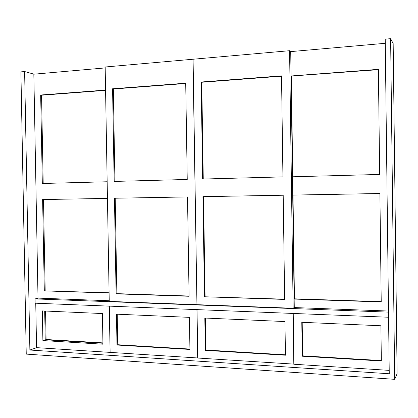 <?xml version="1.0" encoding="UTF-8"?>
<svg xmlns="http://www.w3.org/2000/svg" width="418" height="418" viewBox="0 0 418 418"><rect width="100%" height="100%" fill="white"/><g stroke="black" fill="none" stroke-linecap="round" stroke-linejoin="round"><path stroke-width="0.63" d="M29.877 350.028L24.62 71.546L20.9 71.88L26.245 354.103L394.691 379.33L390.616 38.67L385.218 39.156L389.257 373.765L29.877 350.028L36.747 347.656M390.616 38.67L393.166 43.519L397.1 373.765L394.691 379.33M24.62 71.546L34.03 74.169M388.5 311.039L294.267 307.564L290.719 51.607L385.265 43.3M291.059 75.982L378.384 69.346L379.669 174.447L292.454 176.788M294.147 298.995L294.444 298.828L293.008 195.081L292.71 195.075L379.899 193.513L381.226 301.921L294.152 299.069M291.059 76.071L378.389 69.67M293.154 308.254L289.58 50.703L193.085 59.231L196.941 304.67L293.154 308.254L294.267 307.564M289.58 50.703L290.719 51.607M201.147 82.012L202.657 179.045L282.934 176.887L281.518 75.872L201.147 82.012L201.753 82.268L203.258 179.029M204.486 296.775L284.653 299.424L283.195 195.211L202.929 196.653L204.486 296.775L284.653 299.173M202.929 196.653L203.529 196.653L205.086 296.555M388.573 317.241L35.143 303.191L35.065 298.912L38.414 298.128M35.065 298.912L388.51 312.121M389.215 370.379L293.932 364.24L293.227 313.448M381.341 360.985L302.256 356.214L301.791 322.294L380.908 325.768L381.341 360.985M302.256 356.214L302.658 355.843L302.198 322.315M381.336 360.577L302.658 355.843M285.431 354.809L205.917 350.028L205.421 318.067M381.221 301.66L294.444 298.828M293.008 195.081L379.899 193.524M283.195 195.227L203.529 196.653M292.752 176.777L291.362 76.269M281.523 76.186L201.753 82.268M197.019 309.623L197.777 358.038L293.932 364.12M293.812 364.23L293.107 313.443M205.322 350.368L204.815 318.041L284.966 321.557L285.437 355.201L205.322 350.368L205.917 350.028M109.323 306.138L110.122 352.39L197.777 357.97M197.667 358.033L196.909 309.618M116.988 345.038L189.929 349.443L189.422 317.361L116.455 314.164L116.988 345.038L117.74 344.725L189.924 349.067M109.223 306.133L110.122 352.337M110.023 352.379L36.575 347.645L35.744 303.212M102.943 344.192L102.41 313.547L42.338 310.908L42.892 340.571L102.943 344.192M44.689 311.013L45.222 339.792L102.927 343.246M42.892 340.571L45.222 339.792M196.831 304.665L109.239 301.404L105.169 67L192.975 59.241L196.941 304.623M187.515 196.93L189.088 296.268L116.105 293.854L114.459 198.236L187.515 196.93L114.459 198.236M187.238 179.463L114.166 181.428L112.573 88.778L185.712 83.192L187.238 179.463M116.105 293.854L116.862 293.645L115.222 198.231M112.573 88.778L113.341 89.008L185.717 83.49M105.184 67.915L33.832 74.185L38.017 298.118L109.229 300.741M42.615 199.553L107.452 198.398L42.615 199.553L44.313 290.891L109.093 293.008M105.571 90.074L40.671 95.006L42.317 183.492L107.16 181.757M44.313 290.891L109.088 292.783M40.671 95.006L41.554 95.215L43.19 183.471M117.218 314.195L117.74 344.725M45.562 311.049L46.09 339.505L102.922 342.891M189.082 296.028L116.862 293.645M43.493 199.543L45.181 290.698M114.929 181.407L113.341 89.008M105.576 90.361L41.554 95.215"/></g></svg>
